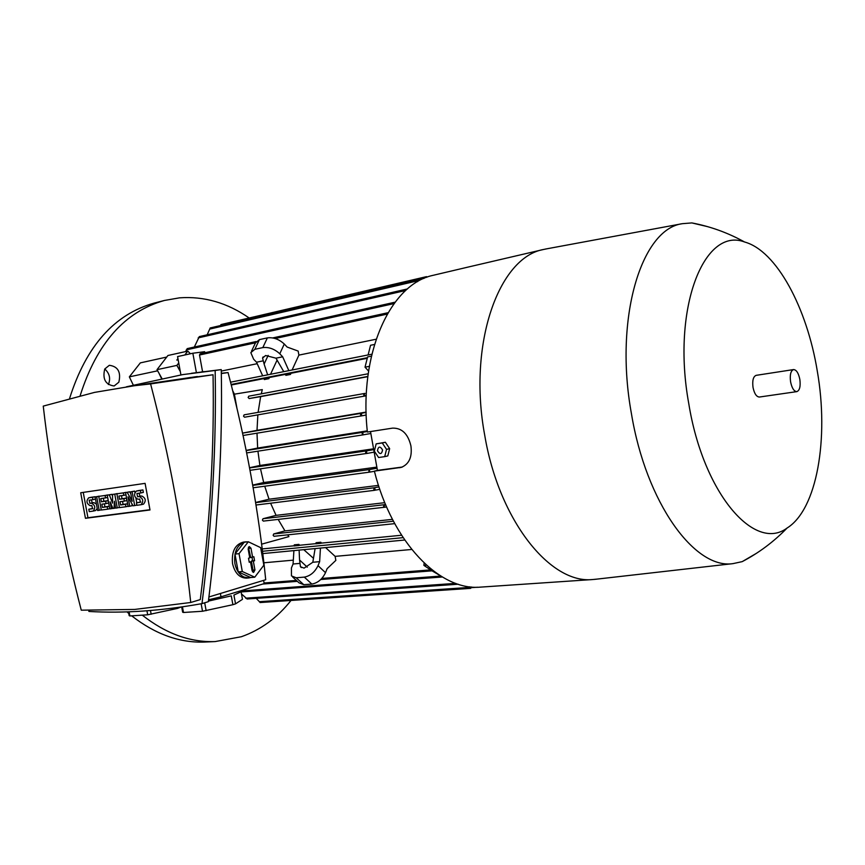 <?xml version="1.0" encoding="UTF-8"?>
<svg xmlns="http://www.w3.org/2000/svg" width="865" height="865" viewBox="0 0 865 865"><rect width="100%" height="100%" fill="white"/><g stroke="black" fill="none" stroke-linecap="round" stroke-linejoin="round"><path stroke-width="1.3" d="M234.383 394.17L262.3 389.628L261.262 393.845M367.257 358.294L290.91 373.291L290.521 374.426L285.882 375.334L285.32 374.35L290.91 373.291M285.331 374.383L269.296 377.529L268.885 378.654L264.355 379.54L263.912 378.556L269.296 377.529M263.922 378.589L231.279 384.99M257.208 363.689L221.278 371.074M196.387 372.599L192.852 353.223L204.659 351.698L204.843 352.758M180.936 374.978L177.574 356.585L192.852 353.223M202.583 371.831L199.512 355.007L200.118 353.796M469.317 266.788L431.138 275.784C389.51 286.12 358.78 354.596 367.387 432.057L392.526 428.132C401.89 427.905 408.01 433.819 410.907 445.843C412.346 456.925 409.167 464.094 401.36 467.36L374.372 471.122C392.223 542.539 439.885 591.022 480.378 587.13L481.264 587.076M374.372 471.122L377.432 470.387L370.501 431.57M374.177 452.146L367.776 453.303L365.592 452.373L367.43 450.741L373.723 449.605M547.026 248.774L543.761 249.434C498.791 257.121 467.63 343.902 484.703 435.127C498.975 520.654 550.443 584.297 592.828 579.518L596.58 579.15M707.451 226.608L691.859 222.921L682.377 223.678C641.419 228.933 613.988 318.05 631.396 413.47C646.101 502.943 694.746 569.462 732.904 563.645L742.202 561.634L756.421 553.33M688.767 403.62C703.288 493.666 754.756 552.497 787.096 528.028C817.068 509.409 829.081 438.501 817.306 371.171C807.034 307.864 776.521 250.688 744.581 241.995C704.11 226.425 671.37 308.34 688.767 403.62M793.562 369.571L756.151 375.345C753.242 376.524 752.193 380.535 753.015 387.401C754.345 393.651 756.464 396.862 759.384 397.035L796.838 391.629C799.693 390.45 800.698 386.385 799.844 379.411C798.514 373.042 796.416 369.766 793.562 369.571C790.718 370.75 789.723 374.826 790.578 381.789C791.908 388.158 793.994 391.434 796.838 391.629M232.707 390.677L234.372 394.083L236.891 407.934M263.598 580.372L264.182 583.605L221.008 596.818L208.595 599.748M192.96 377.172L195.155 376.816M221.321 373.28L228.057 372.566C246.114 441.182 258.667 510.242 265.717 579.734L208.941 596.969M184.613 378.394L190.981 377.389M221.321 373.55L228.057 372.566M191.37 373.302L221.256 369.593C222.716 443.659 218.413 521.022 208.346 601.672L201.988 603.629C212.152 522.59 216.542 444.87 215.158 370.469L182.699 374.61L126.377 386.817M88.9 610.441L88.9 611.447C123.684 613.512 161.377 610.906 201.988 603.629M190.733 602.494C182.915 529.25 169.54 456.396 150.597 383.919L134.443 385.725L94.534 392.396L43.25 406.107C51.208 475.112 63.88 543.144 81.256 610.182L134.68 609.436L190.733 602.494L200.291 599.596C210.152 521.53 214.401 446.589 213.049 374.761L178.493 379.292M150.597 383.919L213.049 374.761M150.002 509.972L85.451 518.308L80.705 492.758L145.093 483.362L150.002 509.972M125.555 492.585L127.187 492.347L132.204 501.3L130.474 491.882L132.118 491.644L134.691 505.582L133.037 505.798L128.02 496.845L129.75 506.241L128.117 506.457L125.555 492.585L129.685 491.807L130.831 493.85M130.474 491.882L134.616 491.104L134.853 492.38M135.967 498.402L136.767 502.749M131.891 503.754L132.248 505.668L129.75 506.241M107.238 495.18L109.368 494.877L112.547 503.138L112.58 494.423L114.731 494.12L117.272 507.896L115.661 508.112L114.385 501.235L114.05 508.328L112.98 508.469L110.104 501.819L111.38 508.685L109.779 508.89L107.238 495.18L111.866 494.337L112.569 496.164M112.58 494.423L117.262 493.731M95.085 496.91L96.653 496.683L99.183 510.307L97.604 510.512L95.085 496.91L99.183 496.294M88.803 509.236L92.523 508.728L91.863 505.56L90.295 505.766C86.532 503.722 85.992 501.073 88.663 497.829L92.469 497.278L92.912 499.678L89.192 500.197L89.852 503.376L91.409 503.16C95.172 505.192 95.734 507.842 93.085 511.107L89.246 511.626L88.803 509.236L92.933 508.458M91.084 497.31L94.966 496.737L95.409 499.137L92.912 499.678M91.312 499.905L92.35 502.835L93.917 502.619L96.415 504.09M97.237 508.523L95.583 510.545L93.193 511.074M98.761 496.38L105.108 495.483L105.552 497.905L100.794 498.564L101.389 501.786L105.627 501.192L106.071 503.614L101.832 504.187L102.427 507.409L107.195 506.76L107.649 509.182L101.292 510.026L98.761 496.38L107.638 495.094M103.324 498.218L103.886 501.235L108.125 500.651L108.568 503.062L106.071 503.614M104.373 503.841L104.925 506.847L109.282 506.263M116.883 493.807L123.371 492.888L123.825 495.331L118.948 496.023L119.554 499.267L123.89 498.673L124.333 501.116L119.997 501.711L120.603 504.955L125.479 504.295L125.933 506.749L119.435 507.614L116.883 493.807L125.901 492.509M121.489 495.667L122.052 498.716L126.387 498.121L126.831 500.565L124.333 501.116M122.538 501.365L123.1 504.392L127.62 503.787L125.479 504.295M136.443 502.825L140.389 502.284L139.697 499.019L138.043 499.246C134.075 497.159 133.513 494.423 136.356 491.061L140.4 490.477L140.854 492.942L136.908 493.504L137.589 496.78L139.243 496.542C143.212 498.608 143.795 501.332 140.984 504.728L136.897 505.29L136.443 502.825L140.822 502.014M138.757 490.542L142.898 489.925L143.352 492.401L140.854 492.942M138.995 493.201L140.087 496.229L141.741 495.991C145.709 498.045 146.282 500.77 143.471 504.165L141.092 504.695M149.948 509.723L87.949 517.735L83.235 492.38M140.4 490.477L142.898 489.925M125.933 506.749L128.074 506.263M120.603 504.955L123.1 504.392M123.89 498.673L126.387 498.121M119.554 499.267L122.052 498.716M123.825 495.331L125.976 494.867M123.371 492.888L125.879 492.347M107.195 506.76L109.293 506.295M107.649 509.182L109.736 508.707M102.427 507.409L104.925 506.847M105.627 501.192L108.125 500.651M101.389 501.786L103.886 501.235M105.552 497.905L107.66 497.44M105.108 495.483L107.606 494.942M92.469 497.278L94.966 496.737M96.653 496.683L99.161 496.142M99.183 510.307L101.259 509.842M111.38 508.685L112.926 508.328M114.05 508.328L115.64 507.971M117.272 507.896L119.392 507.42M114.731 494.12L117.229 493.58M109.368 494.877L111.866 494.337M134.691 505.582L136.854 505.084M132.118 491.644L134.616 491.104M127.187 492.347L129.685 491.807M85.451 518.308L87.949 517.735M221.256 369.593L215.158 370.469M250.926 577.506L248.752 577.939L244.006 577.063C239.324 574.695 236.275 570.165 234.869 563.461C233.745 551.319 237.378 544.117 245.768 541.858L243.454 542.096C235.064 544.355 231.431 551.546 232.544 563.677C234.837 573.095 239.464 577.917 246.439 578.134L246.557 578.123M245.768 541.858L247.498 541.858M249.088 542.139L252.667 543.836M248.32 541.771L244.254 542.193L234.977 554.065L238.221 571.873L250.699 577.528L254.764 577.193L263.847 565.213L260.646 547.642L248.32 541.771L239.043 553.665L242.297 571.516L254.764 577.193M248.136 548.983L249.25 546.55L250.98 548.194L252.602 557.071L253.845 556.714L254.58 560.747L253.326 561.104L254.948 569.97L253.564 572.446L252.115 570.803L250.493 561.915L249.239 562.272L248.504 558.228L249.758 557.871L248.136 548.983M252.602 557.071L250.72 557.536L248.406 547.221M252.623 571.938L253.023 570.176L251.358 561.061L252.602 560.704L251.975 557.222M250.493 561.915L249.152 561.796M253.326 561.104L251.358 561.061M254.58 560.747L252.602 560.704M239.043 553.665L234.977 554.065M238.221 571.873L242.297 571.516M201.145 603.781L202.518 611.252L183.499 612.485L182.461 606.852M208.422 601.11L231.279 595.855L232.89 604.7L202.518 611.252M206.14 610.69L204.691 602.797M442.329 576.998L241.108 591.952L242.46 599.326L235.529 603.867L232.89 604.7M235.529 603.867L233.918 595.044L241.378 591.638L241.227 590.827M146.942 610.787L147.688 614.799L129.88 615.945L129.112 611.793M177.238 607.587L177.39 608.43L147.688 614.799M151.159 614.247L150.478 610.517M180.99 607.057L177.39 608.43M129.88 615.945L129.177 615.664L128.463 611.815M183.499 612.485L182.645 612.204L181.682 606.96M373.767 489.222L374.534 487.698L375.356 490.131L373.767 489.222M264.722 486.217L269.047 499.202L255.597 502.489M369.863 472.095L368.814 471.025L369.279 469.608L369.863 472.095M369.279 469.608L377.043 468.203M260.506 468.808L263.684 482.54L252.688 485.092M257.932 451.173L259.9 465.467L249.542 467.738M370.847 433.495L363.073 434.868L362.154 433.754L362.738 432.316L363.073 434.868M257.002 433.181L257.651 448.048L246.168 450.406M361.505 415.881L360.456 414.778L361.613 413.232L361.505 415.881M261.641 544.161L288.91 536.614L287.656 534.862M278.162 519.411L284.953 530.883L273.729 533.932L273.135 535.327L274.054 536.289L394.71 523.639L274.054 536.289M270.604 503.203L276.076 515.356L263.003 518.73L262.398 520.125L263.338 521.098L384.925 507.204M386.59 506.922L385.109 507.193L383.552 506.198L385.585 504.565L263.003 518.73M402.322 467.035L377.432 470.387M384.698 456.644L387.801 455.92L389.65 448.643L385.368 442.264L376.156 443.864L382.254 442.956L386.536 449.357L384.698 456.644L378.589 457.509L374.34 451.13L376.156 443.864M377.454 450.708C379.919 454.72 381.627 454.471 382.579 449.962C380.103 445.951 378.394 446.199 377.454 450.708M389.65 448.643L386.536 449.357M385.368 442.264L382.254 442.956M439.344 575.139L432.046 570.846M431.721 569.667L430.435 569.765L423.893 565.375L424.12 563.05M325.608 547.588L335.123 556.368L411.697 549.47M335.123 556.368L335.847 560.379L327.111 568.683L325.51 572.673C322.331 579.193 317.79 582.988 311.865 584.07L303.766 584.686L298.998 582.826L292.684 577.052M303.766 549.675L313.498 558.325M263.89 562.791L293.311 560.142M315.098 548.594L312.816 562.261L304.08 568.132L300.447 566.716L299.56 560.001L307.27 567.159M299.744 563.407L293.073 564.002L291.429 567.937L291.451 575.917L296.208 577.766L304.318 577.117L311.865 584.07M312.816 562.261L319.639 561.655L318.017 565.656C314.817 572.187 310.243 576.004 304.318 577.117M319.639 561.655L320.439 548.086M299.56 560.001L299.117 550.118M293.073 564.002L293.905 550.616M423.893 565.375L426.413 565.169M321.531 543.101L320.71 543.339L320.774 542.225L321.531 543.101L401.544 535.24M320.71 543.339L315.887 543.815L316.082 542.69L320.774 542.225M299.625 545.253L298.901 545.48L298.858 544.388L299.625 545.253L315.92 543.653M298.901 545.48L294.197 545.945L294.273 544.842L298.858 544.388M262.236 548.929L294.208 545.783M284.953 530.883L392.45 519.357M276.076 515.356L384.806 502.673M379.811 489.341L375.356 490.131M374.534 487.698L379 486.909M269.047 499.202L378.492 485.362M374.415 471.284L369.917 472.085M263.684 482.54L376.848 467.111M259.9 465.467L373.583 448.805M362.803 432.305L367.333 431.494M257.651 448.048L367.268 430.857M366.209 415.038L361.689 415.849M361.613 413.232L366.133 412.432M364.976 393.402L244.135 414.843L243.519 416.184L244.568 417.211L366.209 395.802L363.678 394.948L364.976 393.402L244.135 414.843M366.252 395.792L244.568 417.211M368.112 354.953L370.555 345.265L374.48 344.475M199.307 336.604L194.322 347.038M417.244 281.417L415.86 282.109L416.184 280.022L417.611 281.655M210.227 327.943L207.157 334.809M426.002 277.546L426.488 276.649L427.224 277.081M221.04 324.559L220.456 325.564M471.317 586.957L470.69 588.351L469.803 586.784M256.213 598.353L260.192 602.516M241.465 593.92L247.131 598.969M376.145 339.221L298.89 355.115L292.1 370.004M251.52 351.158L255.413 342.973L259.435 339.621L267.382 337.88C273.405 337.166 279.038 339.21 284.282 344.021L287.158 347.06L298.166 351.071L298.89 355.115M262.679 375.832L256.537 362.208L253.629 359.224L250.828 352.617L254.851 349.309L262.809 347.6C268.842 346.908 274.508 348.963 279.784 353.774L282.682 356.802L288.845 370.653M268.161 355.374L264.117 364.046L262.571 358.034L265.642 355.515L275.967 358.186L283.763 371.658M275.967 358.186L282.682 356.802M256.537 362.208L263.101 360.846M267.642 374.848L264.117 364.046M277.135 360.002L270.529 374.275M368.587 371.085L365.019 367.171L367.614 356.899L371.409 356.153M365.019 367.171L369.355 366.338M248.731 396.202L368.198 373.767L248.742 396.192L248.136 397.511L249.174 398.549L260.635 396.624L258.105 412.346M367.82 376.664L260.635 396.624M257.846 414.876L257.013 430.327L366.122 412.086M257.013 430.327L242.557 433.106M395.121 302.166L187.197 348.627L185.629 351.579M268.885 378.654L268.55 377.637M290.521 374.426L290.067 373.421M177.941 358.64L176.838 360.089L178.158 359.797M184.818 354.985L187.781 351.104L190.451 353.753M180.32 371.593L176.893 365.398L178.741 362.965M162.155 378.892L159.063 373.377L161.723 378.989M104.741 369.009L109.325 365.3C117.997 366.457 121.176 372.091 118.84 382.189L114.137 385.985C105.498 384.752 102.362 379.097 104.741 369.009M133.242 384.979L129.35 376.859L140.325 362.889L166.74 357.05M249.185 317.996C227.29 302.782 204.054 296.068 179.498 297.841L164.501 300.447C124.874 311.541 96.761 343.264 80.175 395.629M142.26 615.145C165.885 633.677 190.192 642.49 215.201 641.571L241.367 636.726C260.7 629.915 277.254 617.826 291.018 600.461M108.374 384.557L108.46 384.395C110.763 378.438 109.531 373.302 104.762 368.977M155.019 302.88L154.23 303.074C114.418 314.233 86.219 345.968 69.643 398.278M126.928 611.858L128.766 613.436M131.664 615.826C155.268 634.229 179.585 642.976 204.616 642.057L206.043 641.992M159.063 373.377L156.998 369.669L167.929 355.504L187.781 351.104M156.998 369.669L176.893 365.398M157.635 370.815L129.35 376.859M199.512 355.007L255.445 342.81M275.146 338.518L387.271 314.082M399.587 467.738L402.063 467.132M249.574 467.943L367.43 450.741M367.776 453.303L250.017 470.322L367.668 453.314M220.391 593.487L221.008 596.818M139.243 496.542L141.741 495.991M137.589 496.78L140.087 496.229M136.529 491.028L139.027 490.477M91.409 503.16L93.917 502.619M89.852 503.376L92.35 502.835M88.814 497.797L91.322 497.256M254.948 569.97L253.023 570.176M250.98 548.194L249.055 548.421M255.629 502.641L374.35 487.752M369.798 472.106L253.142 487.774L369.744 472.117M252.731 485.384L369.604 469.533M363.311 434.836L246.666 452.925L363.246 434.846M246.19 450.546L362.738 432.316M243.065 435.484L361.473 415.892L243.065 435.484M374.729 490.293L256.008 505.019L374.664 490.293M241.259 591.011L440.804 576.068M264.074 582.978L296.392 580.437M321.802 578.447L431.894 569.797M296.208 577.766L303.766 584.686M318.017 565.656L325.51 572.673M262.809 553.578L404.701 540.019L262.809 553.589M262.528 551.264L403.101 537.652M273.729 533.932L393.424 521.217M198.172 337.901L405.717 290.489M209.644 329.1L415.719 281.276M416.573 280.098L424.11 278.335M259.262 601.705L469.9 587.389M245.617 598.191L455.714 583.367M284.282 344.021L279.784 353.774M267.382 337.88L262.809 347.6M259.435 339.621L254.851 349.309M230.566 382.189L371.864 354.207L230.566 382.189M231.15 384.482L367.42 357.688M249.174 398.549L367.841 376.437M242.557 433.127L361.051 413.34M186.299 349.882L394.062 303.583M176.893 359.937L178.136 359.667M200.064 353.807L256.062 341.556M272.713 337.923L388.071 312.697M480.378 587.13L592.828 579.518M732.904 563.645L594.352 579.409M787.096 528.028C773.861 541.685 758.897 552.886 742.202 561.634M691.859 222.921C710.37 226.425 727.952 232.782 744.581 241.995M682.377 223.678L545.253 249.098M197.339 376.535L134.443 385.725M140.984 504.728L143.471 504.165M136.432 491.039L138.854 490.509M93.085 511.107L95.583 510.545M88.727 497.808L91.171 497.289M204.097 371.582L201.177 372.004M246.439 578.134L248.752 577.939M241.194 590.644L241.378 591.638M263.338 521.098L385.109 507.193M468.311 267.026L543.761 249.434M262.722 584.048L297.376 581.345M320.753 579.518L433.138 570.759M300.447 566.716L301.388 567.591M199.264 336.615L407.502 288.921M210.163 327.954L416.184 280.022M220.975 324.57L426.488 276.649M471.284 587.659L477.567 587.227M260.062 602.548L470.69 588.351M247.044 598.991L458.201 584.221M263.101 356.921L262.571 358.034M204.616 642.057L215.201 641.571M154.23 303.074L164.501 300.447"/></g></svg>
